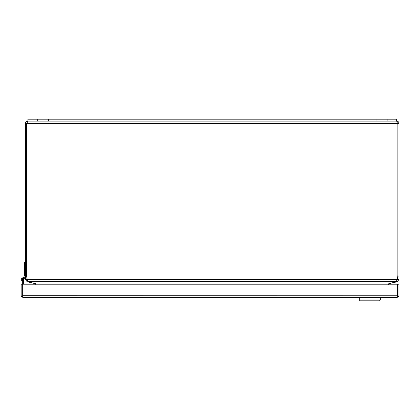 <?xml version="1.0" encoding="UTF-8"?>
<svg xmlns="http://www.w3.org/2000/svg" width="420" height="420" viewBox="0 0 420 420"><rect width="100%" height="100%" fill="white"/><g stroke="black" fill="none" stroke-linecap="round" stroke-linejoin="round"><path stroke-width="0.63" d="M25.41 275.977L23.667 279.962M23.667 284.204L23.667 279.206A1.334 1.334 0 0 0 22.396 277.872A1.334 1.334 0 0 0 21.005 279.08A1.334 1.334 0 0 0 22.15 280.523L22.312 279.872A0.667 0.667 0 0 1 21.667 279.19A0.667 0.667 0 0 1 22.339 278.539A0.667 0.667 0 0 1 23 279.206L22.68 280.492A1.334 1.334 0 0 1 22.15 280.523M397.441 295.312L397.446 284.204L22.685 284.204L22.685 296.971L23.447 297.544L21.94 296.971L22.68 296.131L22.68 280.492M398.186 296.971L397.446 296.131L397.441 284.204L398.963 284.204L398.963 295.25A2.294 2.294 0 0 1 398.186 296.971L396.669 297.544L397.441 296.971L397.441 295.25L22.685 295.312M396.674 297.544L23.457 297.544M21.94 296.971A2.294 2.294 0 0 1 21.157 295.25L21.157 284.204L22.68 284.204M27.909 121.123L27.909 119.201L396.506 119.201L396.506 121.123L27.704 121.123L26.938 123.417L25.41 123.417L25.41 279.468L26.933 279.468L27.521 280.224L27.373 279.468A14.374 14.374 0 0 1 26.534 274.638L26.534 124.498L26.938 123.417L397.478 123.417L397.877 124.498L397.877 274.638A14.374 14.374 0 0 1 397.042 279.468L396.889 280.224L397.478 279.468L397.478 277.993M26.933 277.993L26.933 279.468M399 123.417L397.478 123.417L396.706 121.123C398.097 121.259 398.864 122.02 399 123.417L399 276.948L397.688 276.948M397.478 279.468L399 279.468L399 276.948M396.889 280.224L397.299 281.689L396.102 281.762M27.373 279.468L28.114 281.689L396.296 281.689L397.042 279.468L27.373 279.468M396.296 281.689A7.497 1.943 0 0 1 395.372 281.993L388.258 283.899L36.157 283.899L37.049 284.204M36.157 283.899L29.043 281.993A7.497 1.943 0 0 1 28.114 281.689M388.999 283.7L396.165 281.993M399 279.468L397.299 281.689M397.404 123.086L397.478 123.417M27.505 280.219L27.111 281.689L25.41 279.468M25.41 123.417C25.546 122.02 26.313 121.259 27.704 121.123M27.111 281.689L35.416 283.7M387.361 284.204L388.258 283.899M389.051 283.899L388.479 284.623M35.936 284.623L35.359 283.899M22.334 279.804A0.598 0.598 0 0 1 21.735 279.206A0.598 0.598 0 0 1 22.334 278.602A0.598 0.598 0 0 1 22.937 279.206A0.598 0.598 0 0 1 22.334 279.804M25.41 262.395L24.418 262.395L24.418 275.756L23.247 278.05A1.47 1.47 0 0 1 23.804 279.137M22.948 279.416L23 279.153M22.334 278.539A0.667 0.667 0 0 0 22.118 279.836A0.667 0.667 0 0 0 22.921 279.526M359.31 297.544L359.31 300.001L380.336 300.001L380.336 297.544M359.31 300.001L360.113 300.799L379.538 300.799L380.336 300.001M387.125 119.201L387.125 121.123M376.021 119.201L376.021 121.123M48.389 119.201L48.389 121.123M37.291 119.201L37.291 121.123M25.41 276.948L26.723 276.948M22.801 279.206L21.866 279.206L22.801 279.206M21.735 279.206A0.598 0.598 0 0 1 22.334 278.602A0.598 0.598 0 0 1 22.937 279.206"/></g></svg>

